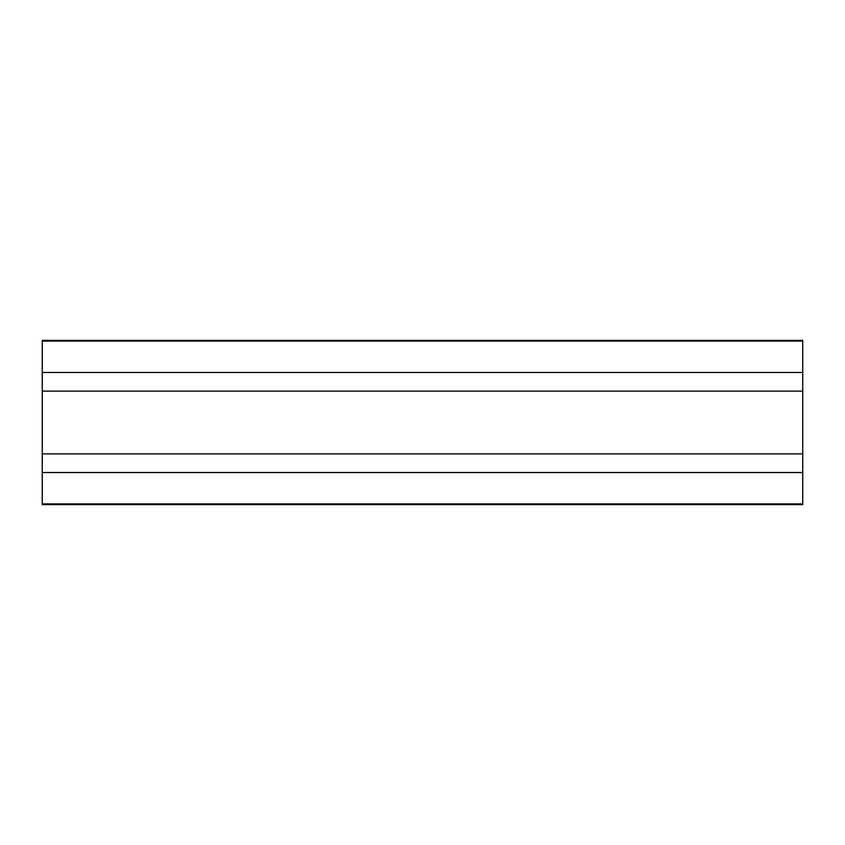 <?xml version="1.0" encoding="UTF-8"?>
<svg xmlns="http://www.w3.org/2000/svg" width="845" height="845" viewBox="0 0 845 845"><rect width="100%" height="100%" fill="white"/><g stroke="black" fill="none" stroke-linecap="round" stroke-linejoin="round"><path stroke-width="1.27" d="M802.75 372.465L802.75 504.634L42.25 504.634L42.25 341.074L802.75 341.074L802.75 372.465L42.25 372.465M802.75 391.108L42.25 391.108M802.75 453.892L42.25 453.892M802.75 472.535L42.25 472.535M802.75 503.926L42.25 503.926M802.75 341.074L802.75 340.366L42.25 340.366L42.25 341.074"/></g></svg>
